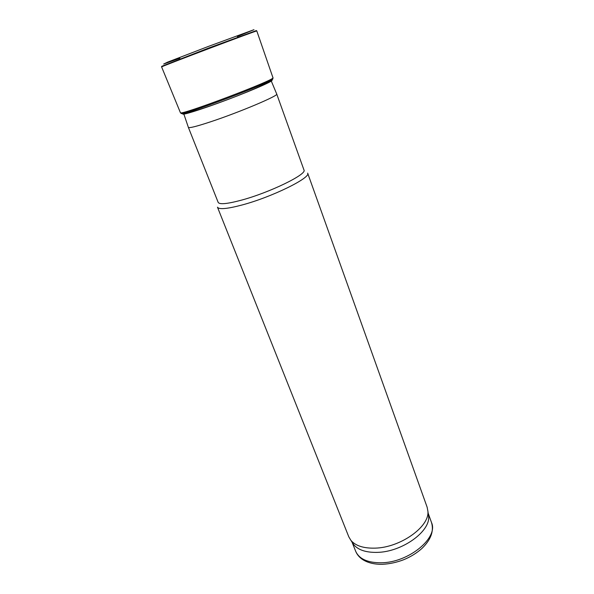 <?xml version="1.0" encoding="UTF-8"?>
<svg xmlns="http://www.w3.org/2000/svg" width="594" height="594" viewBox="0 0 594 594"><rect width="100%" height="100%" fill="white"/><g stroke="black" fill="none" stroke-linecap="round" stroke-linejoin="round"><path stroke-width="0.89" d="M210.84 121.718C239.479 112.266 279.291 95.396 276.715 94.008L303.965 169.988C307.447 174.139 269.654 192.634 241.275 200.193C227.212 203.935 219.513 204.67 218.176 202.398L188.372 127.391C189.174 128.289 196.666 126.396 210.84 121.718M183.739 113.714L188.372 127.391M241.773 205.064C271.658 197.208 311.39 177.613 307.647 173.114L427.145 507.231L427.91 511.3C429.655 526.707 400.349 547.675 375.014 548.136C363.632 548.418 355.598 545.834 350.92 540.399L348.804 536.835L217.478 207.187C218.904 209.645 227.005 208.94 241.773 205.064M352.175 542.307L353.757 544.72C358.353 550.066 366.186 552.62 377.264 552.375C401.908 551.997 430.346 531.556 428.638 516.424L428.237 513.565M237.325 36.524L253.98 29.7L208.271 46.466L167.664 62.118L163.692 64.018L179.9 58.219M272.921 78.453L272.483 79.217C267.864 83.62 188.142 113.744 181.764 113.499L180.932 113.216M352.012 542.062L355.672 551.262C359.147 558.999 367.693 562.837 381.303 562.778C408.687 562.622 438.647 537.77 431.526 522.594L428.192 513.283M256.363 30.561L208.836 47.965L161.679 66.342L161.613 66.929C158.249 67.59 259.764 29.225 256.801 30.955L256.363 30.561M272.483 79.217L272.95 77.695C277.16 79.232 178.267 116.602 180.405 112.66L161.613 66.922M270.961 80.235C277.324 79.254 256.445 88.729 228.259 99.369C200.089 110.031 178.155 116.721 183.583 113.254M271.146 80.687L276.685 93.956M428.638 516.424L427.91 511.3M353.757 544.72L350.92 540.399M431.526 522.594C434.066 531.118 430.895 539.701 422.022 548.359C416.891 552.992 410.788 556.778 403.712 559.719C396.688 562.414 389.59 563.936 382.425 564.3C374.317 564.441 367.656 562.815 362.429 559.407C359.244 557.217 356.994 554.499 355.672 551.262M272.95 77.695L256.801 30.955M181.764 113.499L180.405 112.66M272.817 78.957C270.114 84.734 187.192 116.068 181.341 113.521"/></g></svg>
